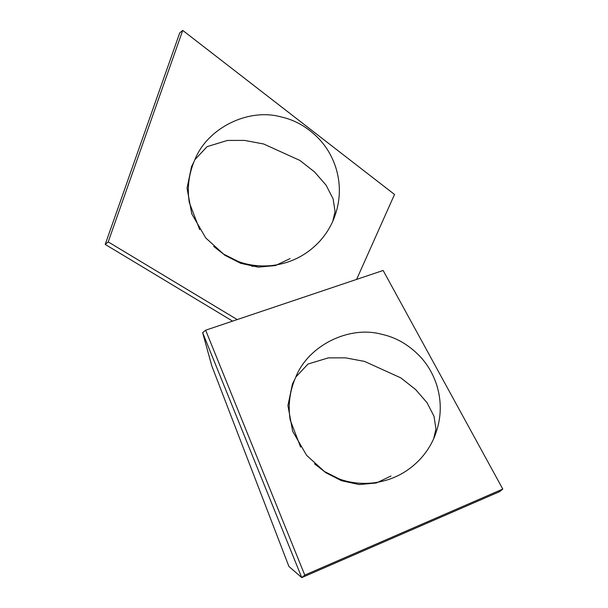 <?xml version="1.0" encoding="UTF-8"?>
<svg xmlns="http://www.w3.org/2000/svg" width="608" height="608" viewBox="0 0 608 608"><rect width="100%" height="100%" fill="white"/><g stroke="black" fill="none" stroke-linecap="round" stroke-linejoin="round"><path stroke-width="0.91" d="M502.793 489.06L304.775 575.1L301.773 577.6L499.791 491.56L502.793 489.06L383.146 270.476L205.648 330.197L202.646 332.698L301.773 577.6L288.922 566.474L211.812 365.932L202.646 332.698M304.775 575.1L205.648 330.197M390.974 476.003L376.352 482.98L359.123 484.561L341.574 480.723L325.766 472.69L306.645 455.392L292.676 431.315L287.926 405.574L292.44 383.998L294.736 379.506M108.209 241.916L182.727 30.4L179.725 32.9L105.207 244.416L108.209 241.916L237.204 319.58M182.727 30.4L394.524 194.461L356.615 279.406M105.207 244.416L232.613 321.13M290.084 258.582L275.462 265.559L258.24 267.14L240.684 263.302L224.876 255.269L205.755 237.964L191.786 213.894L187.036 188.146L191.55 166.577L193.853 162.085M258.301 265.772L251.94 266.357L258.301 265.772M213.659 246.4L223.364 253.992L238.45 261.577C248.604 265.278 259.51 266.623 271.168 265.62C290.442 263.5 306.683 255.314 319.892 241.072C325.348 234.977 329.65 228.365 332.812 221.236L335.054 211.508L333.131 198.907L326.139 185.25L314.579 171.973L299.896 160.436L263.621 143.982L244.515 140.41L227.407 140.448L207.1 146.634L194.879 159.668C188.837 173.493 186.975 187.781 189.293 202.525L199.72 229.664M314.541 463.82L324.254 471.413L339.34 479.005C349.494 482.699 360.4 484.044 372.058 483.041C391.332 480.92 407.573 472.735 420.782 458.493C426.238 452.398 430.54 445.786 433.702 438.657L435.944 428.929L434.013 416.328L427.029 402.671L415.469 389.394L400.786 377.864L364.511 361.403L345.405 357.838L328.297 357.876L307.982 364.055L295.769 377.097C289.727 390.921 287.865 405.202 290.183 419.946L300.61 447.085M332.812 221.236C340.351 203.619 341.377 185.82 335.897 167.823C332.31 156.765 326.792 147.242 319.36 139.247C308.043 127.414 295.169 119.951 280.752 116.842C248.17 107.882 207.495 127.954 194.879 159.668M433.702 438.657C441.241 421.04 442.267 403.241 436.787 385.244C433.192 374.186 427.682 364.663 420.25 356.676C408.926 344.842 396.059 337.372 381.642 334.271C349.053 325.31 308.385 345.374 295.769 377.097"/></g></svg>
